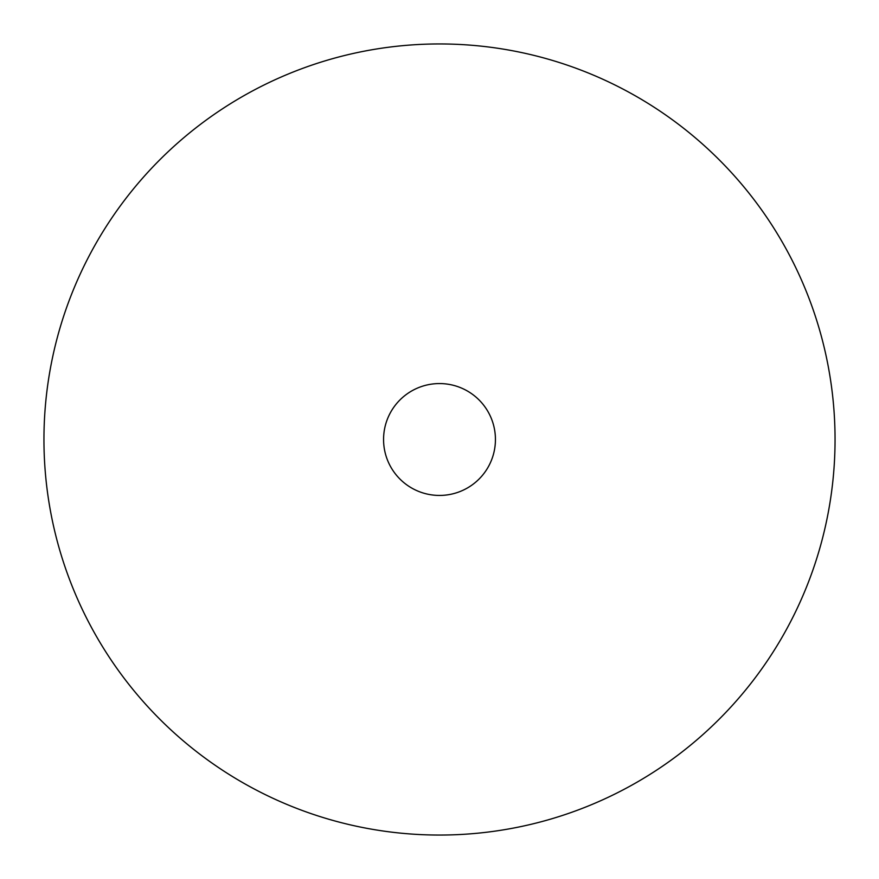 <?xml version="1.0" encoding="UTF-8"?>
<svg xmlns="http://www.w3.org/2000/svg" width="879" height="879" viewBox="0 0 879 879"><rect width="100%" height="100%" fill="white"/><g stroke="black" fill="none" stroke-linecap="round" stroke-linejoin="round"><path stroke-width="1.32" d="M495.437 439.5A55.937 55.937 0 0 0 439.5 383.563A55.937 55.937 0 0 0 383.563 439.5A55.937 55.937 0 0 0 439.5 495.437A55.937 55.937 0 0 0 495.437 439.5M43.95 439.5A395.55 395.55 0 0 0 637.275 782.057A395.55 395.55 0 0 0 637.275 96.943A395.55 395.55 0 0 0 43.95 439.5"/></g></svg>
